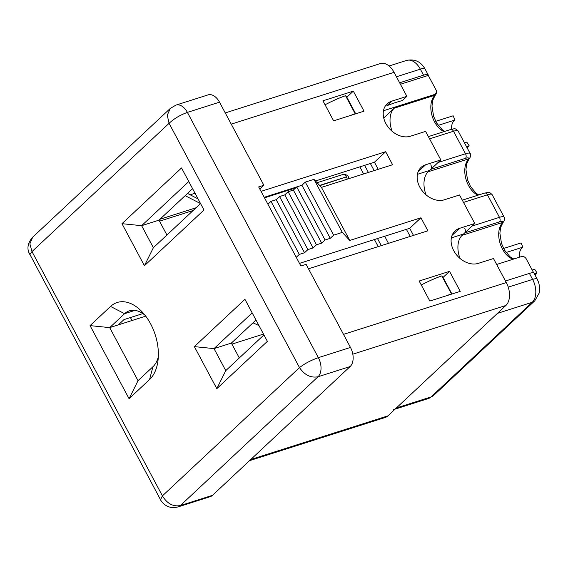 <?xml version="1.0" encoding="UTF-8"?>
<svg xmlns="http://www.w3.org/2000/svg" width="568" height="568" viewBox="0 0 568 568"><rect width="100%" height="100%" fill="white"/><g stroke="black" fill="none" stroke-linecap="round" stroke-linejoin="round"><path stroke-width="0.85" d="M145.727 316.149L118.378 324.853L123.994 319.592L142.845 313.6M239.313 357.961L231.368 343.086L255.998 320.04M166.928 235.024L158.983 220.15L192.602 188.69M374.418 239.533L378.203 246.611M346.849 97.206L353.324 91.143L364.017 111.165L333.629 120.835L322.943 100.813L353.324 91.143M413.49 235.386L409.705 228.3L299.492 263.374M378.21 169.314L374.426 162.228L315.496 180.979M296.652 186.978L264.212 197.302M417.409 174.319L429.593 170.443L440.825 159.927L425.638 164.763A20.37 15.286 46.9 0 0 421.073 167.404A20.37 15.286 46.9 0 0 421.619 190.031A20.37 15.286 46.9 0 0 444.346 199.801L459.533 194.966L474.77 223.494L459.576 228.329A20.37 15.286 46.9 0 0 455.018 230.977A20.37 15.286 46.9 0 0 455.564 253.605A20.37 15.286 46.9 0 0 478.291 263.367L493.478 258.539L506.308 282.566A17.459 10.87 72.3 0 1 505.903 305.463L387.923 415.868A17.459 10.87 72.3 0 1 385.196 417.487L249.551 460.655M451.354 237.886L463.538 234.009L474.77 223.494M145.11 315.339A30.849 19.206 -107.7 0 0 129.397 310.817A30.849 19.206 -107.7 0 0 124.584 313.685L109.695 327.615L118.378 324.853M110.561 306.436A42.486 26.447 72.3 0 1 142.312 312.059A42.486 26.447 72.3 0 1 157.925 361.127A42.486 26.447 72.3 0 1 149.583 379.516L129.078 398.7L90.056 325.62L110.561 306.436L124.584 313.685L133.267 310.916A30.849 19.206 72.3 0 1 134.005 310.277M225.255 112.925L380.333 63.573A17.459 10.87 72.3 0 1 394.057 72.328L406.88 96.354L391.693 101.189A20.37 15.286 46.9 0 0 387.127 103.837A20.37 15.286 46.9 0 0 387.674 126.458A20.37 15.286 46.9 0 0 410.401 136.228L425.595 131.393L440.825 159.927M391.693 101.189L386.836 105.733A58.199 12.936 151.9 0 1 402.385 100.557L406.88 96.354M90.056 325.62L109.695 327.615L138.031 380.674L152.92 366.743A30.849 19.206 -107.7 0 0 158.316 356.839M132.01 320.515L130.427 317.547M308.481 268.799L427.896 230.8L420.945 217.785L409.705 228.3M460.229 291.37L429.848 301.04L419.156 281.018L449.544 271.348L460.229 291.37M296.24 257.283L299.315 254.414L304.519 252.753L307.891 249.6L313.096 247.939L316.468 244.787L321.68 243.132L325.052 239.973L330.256 238.319L333.629 235.166L342.312 232.404L349.76 240.441L321.431 187.376L392.609 164.727L385.665 151.713L261.046 191.366M349.76 240.441L420.945 217.785M219.511 102.169L187.39 112.393A14.548 9.06 72.3 0 0 175.959 105.094L208.08 94.877A14.548 9.06 72.3 0 1 219.511 102.169L263.879 185.26L258.667 186.922L300.898 266.009L306.109 264.354L350.477 347.446A14.548 9.06 72.3 0 1 350.136 366.53L212.489 495.331A14.548 9.06 72.3 0 1 210.224 496.68L178.103 506.904C174.426 507.771 171.621 507.827 169.683 507.068C164.173 505.811 160.417 500.053 160.524 499.719L162.42 495.864L299.499 367.588L169.072 123.32L167.276 115.233L170.279 108.431L32.667 237.197C28.379 242.032 27.03 246.966 28.613 252L160.524 499.719M263.879 185.26L259.817 189.066M244.929 299.308L267.379 341.354L216.813 388.668L194.362 346.622L244.929 299.308M203.983 210.004L144.428 265.732L121.978 223.678L181.533 167.958L203.983 210.004M252.178 312.89L214.008 348.61L225.766 370.634L263.942 334.914M194.362 346.622L214.008 348.61L231.368 343.086M188.789 181.54L141.624 225.674L153.381 247.698L200.547 203.564M121.978 223.678L141.624 225.674L158.983 220.15M385.665 151.713L374.426 162.228M443.068 277.404L449.544 271.348M299.315 254.414L270.979 201.349L276.19 199.695L279.562 196.542L284.767 194.881L288.139 191.728L293.351 190.074L296.716 186.915L301.928 185.26L305.3 182.108L313.976 179.339L321.431 187.376M267.911 204.224L270.979 201.349M342.312 232.404L313.976 179.339M333.629 235.166L305.3 182.108M330.256 238.319L301.928 185.26M325.052 239.973L296.716 186.915M321.68 243.132L293.351 190.074M316.468 244.787L288.139 191.728M313.096 247.939L284.767 194.881M307.891 249.6L279.562 196.542M304.519 252.753L276.19 199.695M263.495 334.076L231.921 344.123M193.141 210.494L159.537 221.186M350.136 366.53L318.016 376.754C310.753 378.103 304.576 375.05 299.499 367.588C304.782 363.541 311.072 360.233 318.357 357.662L187.39 112.393C180.141 115.02 174.035 118.662 169.072 123.32L31.985 251.589L29.877 243.807L32.667 237.197M350.477 347.446L318.357 357.662A14.548 9.06 72.3 0 1 318.016 376.754L180.375 505.548C173.141 506.869 167.155 503.646 162.42 495.864L31.985 251.589L29.756 254.805M138.031 380.674L129.078 398.7M225.766 370.634L216.813 388.668M144.428 265.732L153.381 247.698M435.691 121.339L453.143 115.787L454.989 120.018A12.943 8.058 -107.7 0 0 454.159 120.664A12.943 8.058 -107.7 0 0 451.51 129.256M467.095 147.779A17.594 10.955 72.3 0 0 468.188 146.927A17.594 10.955 72.3 0 0 469.182 145.82L466.782 142.106L464.461 142.845M159.935 219.262L196.059 207.76M319.819 185.644L346.402 176.889A4.658 2.897 -107.7 0 0 342.745 174.553A4.658 2.897 -107.7 0 0 342.646 174.589L317.107 182.711M469.182 145.82L466.505 146.672M454.989 120.018L438.162 125.372M264.496 197.834L295.637 187.93M198.069 198.921L187.546 193.425M200.532 203.578L185.147 195.669M503.582 248.479L521.034 242.926L522.872 247.165A12.943 8.058 -107.7 0 0 522.049 247.804A12.943 8.058 -107.7 0 0 519.457 257.212M534.985 274.919A17.594 10.955 72.3 0 0 536.071 274.067A17.594 10.955 72.3 0 0 537.065 272.959L534.665 269.246L532.188 270.041M537.065 272.959L534.396 273.811M522.872 247.165L506.045 252.519M258.965 325.599L253.03 322.816M256.53 321.034L255.437 320.565M410.181 236.437L406.397 229.351M381.277 245.639L377.493 238.553M393.624 409.599A17.459 10.87 -107.7 0 0 396.343 407.98L431.069 396.933L532.195 302.304L497.476 313.351L396.343 407.98M384.699 236.26L388.476 243.345M513.174 259.207A20.37 12.681 72.3 0 1 500.209 243.736A20.37 12.681 72.3 0 1 501.8 223.593L502.531 222.471A8.151 1.81 151.9 0 0 499.378 221.91L464.66 232.958L462.132 235.322A20.37 12.681 -107.7 0 0 460.009 258.426M464.66 232.958A3.493 2.173 -107.7 0 0 464.738 228.379M478 195.186A20.37 12.681 72.3 0 1 466.001 179.282A20.37 12.681 72.3 0 1 467.855 160.027L468.586 158.898A8.151 1.81 151.9 0 0 465.44 158.337L430.714 169.392L428.187 171.756A20.37 12.681 -107.7 0 0 426.064 194.852M430.714 169.392A3.493 2.173 -107.7 0 0 430.792 164.805M383.734 118.016L394.242 108.183A20.37 12.681 -107.7 0 0 392.119 131.279M505.477 281.004L529.397 273.393A11.637 2.584 -28.1 0 1 534.048 273.165L537.257 279.172A11.637 2.584 -28.1 0 0 532.606 279.399L529.397 273.393M399.638 82.779L423.558 75.168L420.348 69.161L396.428 76.772M444.055 131.613A20.37 12.681 72.3 0 1 432.056 115.716A20.37 12.681 72.3 0 1 433.909 96.453L434.641 95.325A3.493 3.223 28.7 0 0 436.103 93.997L436.671 92.144L436.281 90.426L428.265 75.409A11.637 2.584 151.9 0 0 428.208 74.948A11.637 2.584 151.9 0 0 423.558 75.168M400.426 84.263L428.265 75.409M383.464 110.746L434.619 94.466L436.671 92.144M355.398 113.912L355.163 113.721A40.74 9.053 151.9 0 0 350.484 115.474M451.617 294.11L441.762 275.899A40.74 9.053 151.9 0 0 421.279 284.987M441.762 275.899L442.642 276.623L451.929 294.011M496.645 264.468L521.218 256.651C523.064 256.054 524.69 256.708 526.089 258.61L533.7 272.86M355.163 113.721L345.543 95.701L346.43 96.418L355.71 113.806M345.543 95.701A40.74 9.053 151.9 0 0 325.059 104.789M451.382 293.919A40.74 9.053 151.9 0 0 446.704 295.672M501.8 223.593A3.493 2.506 37.4 0 0 502.779 222.926L500.642 227.441L499.883 233.178L501.473 243.36L504.462 250.083L509.979 256.736L513.813 259.008M462.132 235.322L502.531 222.471A3.493 3.223 28.7 0 0 503.986 221.144L503.986 221.144C504.689 218.9 504.732 217.551 504.114 217.104L492.087 194.576A11.637 2.584 151.9 0 0 487.436 194.803L463.516 202.414M467.855 160.027A3.493 2.506 37.4 0 0 468.834 159.359L466.704 163.868L465.938 169.605L467.528 179.786L470.517 186.517L476.041 193.17L478.746 194.945M428.187 171.756L468.586 158.898A3.493 3.223 28.7 0 0 470.041 157.57L470.041 157.57C470.744 155.327 470.787 153.978 470.169 153.53L458.142 131.009A11.637 2.584 151.9 0 0 453.491 131.236L429.571 138.848M433.909 96.453A3.493 2.506 37.4 0 0 434.889 95.786L432.759 100.302L431.992 106.031L433.583 116.22L436.572 122.944L442.096 129.596L444.801 131.371M394.057 72.328L231.24 124.136M343.498 334.374L506.308 282.566M178.103 506.904A14.548 9.06 72.3 0 0 180.375 505.548L212.489 495.331M250.772 459.512L387.923 415.868M505.903 305.463L352.806 354.183M452.071 235.358L459.576 228.329M418.126 171.784L425.638 164.763M149.583 379.516L152.92 366.743M363.634 173.95L359.849 166.864M195.044 193.262L190.372 194.753M374.163 170.599L370.379 163.513M364.613 165.352L368.398 172.431M346.402 176.889L319.606 185.416M347.261 179.161A4.658 2.897 -107.7 0 0 346.537 177.138M472.036 226.057L499.464 217.331L487.436 194.803A3.493 2.173 72.3 0 0 484.689 193.056L462.316 200.17M508.239 287.152L532.606 279.399A17.459 10.87 -107.7 0 1 532.195 302.304A11.637 8.733 46.9 0 0 534.8 300.791L539.217 293.003C539.99 290.979 539.82 287.514 538.705 282.601L537.257 279.172M438.091 162.483L465.519 153.758L453.491 131.236A3.493 2.173 72.3 0 0 450.751 129.483L428.371 136.604M394.242 108.183L434.641 95.325A8.151 1.81 151.9 0 0 434.619 94.466M428.208 74.948L424.999 68.941A11.637 2.584 -28.1 0 0 420.348 69.161A17.459 10.87 -107.7 0 0 406.624 60.414L389.066 66.002M428.343 398.551A17.459 10.87 -107.7 0 0 431.069 396.933A11.637 8.733 46.9 0 0 433.675 395.42L428.343 398.551L395.122 409.123M465.44 158.337A3.493 2.173 -107.7 0 0 465.519 153.758A11.637 2.584 -28.1 0 1 470.169 153.53M499.378 221.91A3.493 2.173 -107.7 0 0 499.464 217.331A11.637 2.584 -28.1 0 1 504.114 217.104M175.959 105.094L170.279 108.431M348.979 178.615L348.44 176.889C347.708 175.015 343.668 173.552 342.745 174.553L317.1 182.711M424.999 68.941C420.909 61.635 414.789 58.788 406.624 60.414M433.675 395.42L534.8 300.791M502.779 222.926L503.986 221.144M484.689 193.056C488.579 192.68 488.132 190.848 492.087 194.576M468.834 159.359L470.041 157.57M450.751 129.483C454.641 129.106 454.187 127.275 458.142 131.009M434.889 95.786L436.103 93.997"/></g></svg>

